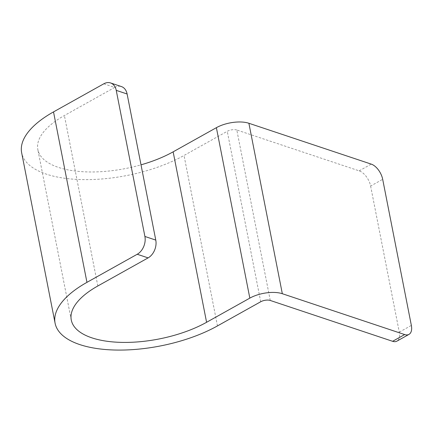 <?xml version="1.0" encoding="UTF-8"?>
<svg xmlns="http://www.w3.org/2000/svg" width="433" height="433" viewBox="0 0 433 433"><rect width="100%" height="100%" fill="white"/><g stroke="black" fill="none" stroke-linecap="round" stroke-linejoin="round"><path stroke-width="0.32" stroke-dasharray="2.17 1.62" d="M270.262 300.459L236.819 130.014L359.168 170.856A13.748 7.502 -119.2 0 1 370.621 186.055L382.685 179.316M236.819 130.014A6.874 2.961 168.9 0 0 227.26 131.307L184.025 155.469A98.973 42.607 168.9 0 1 82.936 179.608A98.973 42.607 168.9 0 1 21.65 152.741M370.621 186.055L399.286 332.154A13.748 7.502 -119.2 0 1 396.926 341.128M103.796 83.807L114.669 87.439L64.393 115.53A82.476 35.506 168.9 0 0 37.839 149.564A82.476 35.506 168.9 0 0 141.012 164.832M114.669 87.439A13.748 9.883 108.5 0 1 121.413 86.573M359.168 170.856L371.233 164.112M399.286 332.154L411.35 325.41M260.704 301.758L227.26 131.307M217.463 325.919L184.025 155.469M97.831 285.98L64.393 115.53M71.277 320.014L37.839 149.564"/><path stroke-width="0.65" d="M408.99 334.384L396.926 341.128A13.748 7.502 -119.2 0 1 392.607 341.301L270.262 300.459A6.874 2.961 168.9 0 0 260.704 301.758L217.463 325.919A98.973 42.607 168.9 0 1 116.374 350.059A98.973 42.607 168.9 0 1 55.088 323.186A98.973 42.607 168.9 0 1 86.957 282.348L137.234 254.258A13.748 9.883 -71.5 0 0 144.903 236.461L155.777 240.093A13.748 9.883 108.5 0 1 148.113 257.884L97.831 285.98A82.476 35.506 168.9 0 0 71.277 320.014A82.476 35.506 168.9 0 0 122.35 342.4A82.476 35.506 168.9 0 0 206.59 322.287L249.825 298.126A23.366 10.062 168.9 0 1 282.327 293.715L404.676 334.563A13.748 7.502 60.8 0 0 408.99 334.384A13.748 7.502 60.8 0 0 411.35 325.41L382.685 179.316A13.748 7.502 60.8 0 0 371.233 164.112L248.888 123.27A23.366 10.062 168.9 0 0 216.386 127.675L173.146 151.837A82.476 35.506 168.9 0 1 141.012 164.832M144.903 236.461L116.239 90.362A13.748 9.883 -71.5 0 0 110.534 82.941A13.748 9.883 -71.5 0 0 103.796 83.807L53.519 111.903A98.973 42.607 168.9 0 0 21.65 152.741L55.088 323.186M110.534 82.941L121.413 86.573A13.748 9.883 108.5 0 1 127.113 93.993L155.777 240.093M282.327 293.715L248.888 123.27M249.825 298.126L216.386 127.675M392.607 341.301L404.676 334.563M206.59 322.287L173.146 151.837M86.957 282.348L53.519 111.903M116.239 90.362L127.113 93.993M137.234 254.258L148.113 257.884"/></g></svg>
